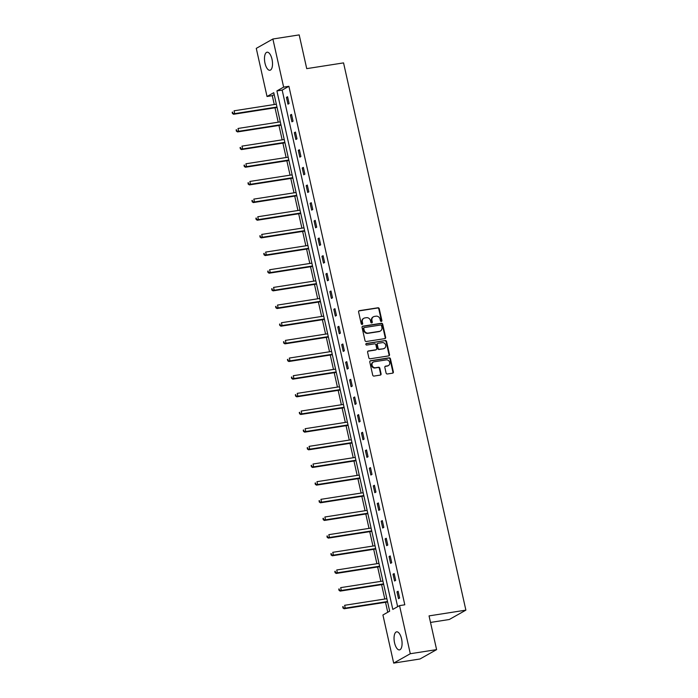 <?xml version="1.0" encoding="UTF-8"?>
<svg xmlns="http://www.w3.org/2000/svg" width="698" height="698" viewBox="0 0 698 698"><rect width="100%" height="100%" fill="white"/><g stroke="black" fill="none" stroke-linecap="round" stroke-linejoin="round"><path stroke-width="1.05" d="M381.344 321.42A0.803 0.724 60.6 0 0 381.893 320.53L379.25 308.725A1.152 1.03 60.6 0 0 377.967 307.774L359.383 310.671A1.152 1.03 60.6 0 0 358.598 311.945L361.232 323.75A0.803 0.724 60.6 0 0 362.349 324.343A0.803 0.724 60.6 0 0 362.681 323.523L362.341 321.996A3.682 3.307 60.6 0 1 364.845 317.93L366.398 317.686A3.682 3.307 60.6 0 1 370.498 320.722L370.839 322.258A0.803 0.724 60.6 0 0 371.955 322.842A0.803 0.724 60.6 0 0 372.287 322.031L371.947 320.504A3.682 3.307 60.6 0 1 374.451 316.43L376.004 316.185A3.682 3.307 60.6 0 1 380.105 319.23L380.445 320.757A0.803 0.724 60.6 0 0 381.344 321.42A0.803 0.724 60.6 0 0 381.44 320.783L378.805 308.978A1.152 1.03 60.6 0 0 377.522 308.027L358.929 310.924A1.152 1.03 60.6 0 0 358.859 310.942M362.105 324.422A0.803 0.724 60.6 0 0 362.227 323.785L361.887 322.249L362.341 321.996M371.702 322.921A0.803 0.724 60.6 0 0 371.833 322.284L371.493 320.757L371.947 320.504M394.562 642.841A9.135 3.813 81.1 0 1 396.656 631.838A9.135 3.813 81.1 0 1 401.568 638.897A9.135 3.813 81.1 0 1 399.474 649.899A9.135 3.813 81.1 0 1 394.562 642.841M264.996 63.213A9.135 3.813 81.1 0 1 267.09 52.21A9.135 3.813 81.1 0 1 272.002 59.26A9.135 3.813 81.1 0 1 269.908 70.262A9.135 3.813 81.1 0 1 264.996 63.213M386.09 373.029A1.152 1.03 60.6 0 0 387.373 373.98L392.59 373.168A1.152 1.03 60.6 0 0 393.367 371.894L390.444 358.781A1.152 1.03 60.6 0 0 389.161 357.83L370.568 360.735A1.152 1.03 60.6 0 0 369.783 362.009L372.715 375.123A1.152 1.03 60.6 0 0 373.997 376.074L380.297 375.088A1.152 1.03 60.6 0 0 381.082 373.814L379.825 368.204A1.152 1.03 60.6 0 0 378.543 367.253L375.419 367.741A3.08 2.766 60.6 0 1 374.093 361.791L386.334 359.88A3.08 2.766 60.6 0 1 387.66 365.831L385.619 366.145A1.152 1.03 60.6 0 0 384.834 367.418L386.09 373.029M272.883 39.009L299.189 34.9L306.727 68.64L343.556 62.89L465.88 610.139L429.052 615.889L436.599 649.629L410.293 653.729L393.681 663.1L382.923 614.99L389.659 611.186L273.764 92.686L267.029 96.49L256.271 48.371L272.883 39.009L283.641 87.119L276.905 90.915L392.8 609.415L399.535 605.62L410.293 653.729M399.535 605.62L404.796 604.8L288.902 86.299L283.641 87.119M384.86 338.609A1.152 1.03 60.6 0 0 385.645 337.335L382.713 324.221A1.152 1.03 60.6 0 0 381.431 323.27L362.847 326.175A1.152 1.03 60.6 0 0 362.061 327.449L364.993 340.563A1.152 1.03 60.6 0 0 366.276 341.514L384.86 338.609M386.579 341.505L389.51 354.619A1.152 1.03 60.6 0 1 388.725 355.884L370.132 358.789A1.152 1.03 60.6 0 1 368.849 357.838L367.602 352.228A1.152 1.03 60.6 0 1 368.387 350.954L375.925 349.777A1.152 1.03 60.6 0 0 376.711 348.503L375.873 344.786A1.152 1.03 60.6 0 0 374.59 343.835L366.747 345.056A0.803 0.724 60.6 0 1 366.171 343.582A0.803 0.724 60.6 0 1 366.398 343.503L385.296 340.554A1.152 1.03 60.6 0 1 386.579 341.505L386.125 341.758L389.056 354.872L389.51 354.619M430.518 622.433L449.268 619.51L465.88 610.139M288.902 86.299L282.166 90.094L397.642 606.693M286.442 97.371L287.96 104.168L289.085 103.531L287.567 96.734L286.442 97.371L287.663 97.179M290.394 115.03L291.912 121.827L293.038 121.19L291.52 114.402L290.394 115.03L291.616 114.838M294.338 132.69L295.856 139.487L296.982 138.85L295.463 132.062L294.338 132.69L295.559 132.498M298.29 150.349L299.808 157.146L300.925 156.509L299.407 149.721L298.29 150.349L299.512 150.166M302.234 168.017L303.752 174.805L304.878 174.177L303.36 167.38L302.234 168.017L303.456 167.825M306.186 185.677L307.705 192.465L308.821 191.837L307.303 185.04L306.186 185.677L307.408 185.485M310.13 203.336L311.648 210.124L312.774 209.496L311.256 202.699L310.13 203.336L311.352 203.144M314.083 220.996L315.601 227.792L316.718 227.155L315.199 220.359L314.083 220.996L315.304 220.804M318.026 238.655L319.544 245.452L320.67 244.815L319.152 238.027L318.026 238.655L319.248 238.463M321.97 256.314L323.497 263.111L324.614 262.474L323.095 255.686L321.97 256.314L323.191 256.122M325.922 273.974L327.441 280.771L328.566 280.134L327.048 273.346L325.922 273.974L327.144 273.791M329.866 291.642L331.384 298.43L332.51 297.802L330.992 291.005L329.866 291.642L331.088 291.45M333.819 309.301L335.337 316.089L336.462 315.461L334.935 308.664L333.819 309.301L335.04 309.109M337.762 326.961L339.28 333.749L340.406 333.121L338.888 326.324L337.762 326.961L338.984 326.769M341.715 344.62L343.233 351.417L344.35 350.78L342.831 343.992L341.715 344.62L342.936 344.428M345.658 362.279L347.176 369.076L348.302 368.439L346.784 361.651L345.658 362.279L346.88 362.088M349.611 379.939L351.129 386.736L352.246 386.099L350.728 379.311L349.611 379.939L350.832 379.747M353.554 397.598L355.073 404.395L356.198 403.758L354.68 396.97L353.554 397.598L354.776 397.415M357.507 415.266L359.025 422.054L360.142 421.426L358.624 414.629L357.507 415.266L358.728 415.074M361.451 432.926L362.969 439.714L364.094 439.086L362.576 432.289L361.451 432.926L362.672 432.734M365.394 450.585L366.912 457.373L368.038 456.745L366.52 449.948L365.394 450.585L366.616 450.393M369.347 468.245L370.865 475.041L371.99 474.404L370.472 467.616L369.347 468.245L370.568 468.053M373.29 485.904L374.809 492.701L375.934 492.064L374.416 485.276L373.29 485.904L374.512 485.712M377.243 503.563L378.761 510.36L379.878 509.723L378.36 502.935L377.243 503.563L378.464 503.371M381.187 521.223L382.705 528.02L383.83 527.383L382.312 520.595L381.187 521.223L382.408 521.04M385.139 538.891L386.657 545.679L387.774 545.051L386.256 538.254L385.139 538.891L386.36 538.699M389.083 556.55L390.601 563.338L391.726 562.71L390.208 555.913L389.083 556.55L390.304 556.358M393.035 574.21L394.553 580.998L395.67 580.37L394.152 573.573L393.035 574.21L394.257 574.018M396.979 591.869L398.497 598.666L399.622 598.029L398.104 591.241L396.979 591.869L398.2 591.677M274.183 94.596L272.29 95.67L274.27 104.526M275.003 107.797L278.214 122.185M278.947 125.457L282.166 139.844M282.891 143.116L286.11 157.504M286.843 160.784L290.063 175.172M290.787 178.444L294.006 192.831M294.739 196.103L297.95 210.491M298.683 213.763L301.902 228.15M302.635 231.422L305.846 245.809M306.579 249.081L309.799 263.469M310.531 266.741L313.742 281.137M314.475 284.409L317.695 298.796M318.419 302.068L321.638 316.456M322.371 319.728L325.591 334.115M326.315 337.387L329.535 351.775M330.267 355.046L333.478 369.434M334.211 372.706L337.431 387.093M338.164 390.365L341.374 404.761M342.107 408.033L345.327 422.421M346.06 425.693L349.27 440.08M350.003 443.352L353.223 457.74M353.956 461.012L357.167 475.399M357.899 478.671L361.119 493.058M361.843 496.33L365.063 510.718M365.796 513.99L369.015 528.386M369.739 531.658L372.959 546.045M373.692 549.317L376.903 563.705M377.635 566.977L380.855 581.364M381.588 584.636L384.799 599.024M385.532 602.295L387.756 612.259M436.599 649.629L419.987 658.991L393.681 663.1M272.29 95.67L267.029 96.49M282.166 90.094L276.905 90.915M373.439 316.779L372.994 317.032A3.682 3.307 60.6 0 0 371.493 320.757M363.833 318.279L363.388 318.532A3.682 3.307 60.6 0 0 361.887 322.249M384.938 338.591A1.152 1.03 60.6 0 0 385.2 337.588L382.268 324.474A1.152 1.03 60.6 0 0 380.986 323.523L362.393 326.428A1.152 1.03 60.6 0 0 362.323 326.446M381.544 325.669A0.803 0.724 60.6 0 0 380.646 325.006L364.33 327.554A0.803 0.724 60.6 0 0 363.78 328.444L364.138 330.058A3.682 3.307 60.6 0 0 368.239 333.094L379.389 331.358A3.682 3.307 60.6 0 0 381.902 327.283L381.544 325.669M363.876 327.807A0.803 0.724 60.6 0 0 363.326 328.697L363.78 328.444M380.401 331L379.956 331.253A3.682 3.307 60.6 0 1 378.944 331.611L367.794 333.347A3.682 3.307 60.6 0 1 363.693 330.311L363.326 328.697M388.795 355.875A1.152 1.03 60.6 0 0 389.056 354.872M376.239 349.672L375.786 349.925A1.152 1.03 60.6 0 1 375.472 350.03L367.933 351.207A1.152 1.03 60.6 0 0 367.863 351.225M365.979 343.748L385.296 340.554M383.743 348.555A3.08 2.766 60.6 0 0 382.417 342.613L378.107 343.285A1.152 1.03 60.6 0 0 377.321 344.559L378.15 348.285A1.152 1.03 60.6 0 0 379.433 349.227L383.298 348.808A3.08 2.766 60.6 0 0 384.144 348.52L384.589 348.267M377.793 343.399L377.339 343.652A1.152 1.03 60.6 0 0 376.868 344.812L377.321 344.559M383.298 348.808L378.988 349.48A1.152 1.03 60.6 0 1 377.705 348.538L376.868 344.812M386.125 341.758A1.152 1.03 60.6 0 0 384.851 340.807M388.507 365.534L388.053 365.787A3.08 2.766 60.6 0 1 387.207 366.084L385.174 366.398A1.152 1.03 60.6 0 0 385.095 366.415M373.247 362.088L372.793 362.341A3.08 2.766 60.6 0 0 374.974 367.994L375.419 367.741M380.366 375.07A1.152 1.03 60.6 0 0 380.628 374.067L379.38 368.457A1.152 1.03 60.6 0 0 378.098 367.506L374.974 367.994M392.66 373.151A1.152 1.03 60.6 0 0 392.922 372.147L389.99 359.034A1.152 1.03 60.6 0 0 388.707 358.083L370.123 360.988A1.152 1.03 60.6 0 0 370.045 361.006M276.338 104.203L234.083 110.799L234.711 113.626L233.594 114.263L277.062 107.475M232.818 113.181L232.565 112.055L232.373 113.434L234.711 113.626L276.966 107.03M232.12 112.308L232.565 112.055M233.594 114.263L232.373 113.434M280.282 121.862L238.027 128.458L238.664 131.294L237.538 131.922L281.015 125.134M236.77 130.84L236.517 129.715L236.317 131.093L238.664 131.294L280.919 124.698M236.064 129.968L236.517 129.715M237.538 131.922L236.317 131.093M284.234 139.521L241.979 146.118L242.607 148.953L241.491 149.581L284.959 142.793M240.714 148.508L240.461 147.374L240.269 148.761L242.607 148.953L284.863 142.357M240.016 147.627L240.461 147.374M241.491 149.581L240.269 148.761M288.178 157.19L245.923 163.777L246.56 166.613L245.434 167.241L288.911 160.461M244.666 166.168L244.413 165.033L244.213 166.421L246.56 166.613L288.806 160.017M243.96 165.286L244.413 165.033M245.434 167.241L244.213 166.421M292.122 174.849L249.875 181.445L250.503 184.272L249.387 184.909L292.855 178.121M248.61 183.827L248.357 182.693L248.165 184.08L250.503 184.272L292.759 177.676M247.912 182.946L248.357 182.693M249.387 184.909L248.165 184.08M296.074 192.508L253.819 199.105L254.456 201.931L253.33 202.568L296.807 195.78M252.563 201.486L252.31 200.352L252.109 201.739L254.456 201.931L296.702 195.335M251.856 200.605L252.31 200.352M253.33 202.568L252.109 201.739M300.018 210.168L257.771 216.764L258.4 219.591L257.274 220.228L300.751 213.44M256.506 219.146L256.253 218.012L256.061 219.399L258.4 219.591L300.655 212.995M255.808 218.265L256.253 218.012M257.274 220.228L256.061 219.399M303.97 227.827L261.715 234.423L262.352 237.25L261.226 237.887L304.703 231.099M260.45 236.805L260.197 235.68L260.005 237.058L262.352 237.25L304.598 230.654M259.752 235.933L260.197 235.68M261.226 237.887L260.005 237.058M307.914 245.487L265.659 252.083L266.296 254.918L265.17 255.547L308.647 248.758M264.402 254.465L264.149 253.339L263.949 254.726L266.296 254.918L308.551 248.322M263.696 253.592L264.149 253.339M265.17 255.547L263.949 254.726M311.866 263.146L269.611 269.742L270.239 272.578L269.123 273.206L312.599 266.418M268.346 272.133L268.093 270.999L267.901 272.386L270.239 272.578L312.495 265.982M267.648 271.252L268.093 270.999M269.123 273.206L267.901 272.386M315.81 280.814L273.555 287.401L274.192 290.237L273.066 290.865L316.543 284.086M272.299 289.792L272.046 288.658L271.845 290.045L274.192 290.237L316.447 283.641M271.592 288.911L272.046 288.658M273.066 290.865L271.845 290.045M319.763 298.474L277.507 305.07L278.136 307.897L277.019 308.533L320.487 301.745M276.242 307.452L275.989 306.317L275.797 307.705L278.136 307.897L320.391 301.3M275.544 306.57L275.989 306.317M277.019 308.533L275.797 307.705M323.706 316.133L281.451 322.729L282.088 325.556L280.962 326.193L324.439 319.405M280.195 325.111L279.942 323.977L279.741 325.364L282.088 325.556L324.343 318.96M279.488 324.23L279.942 323.977M280.962 326.193L279.741 325.364M327.65 333.792L285.403 340.388L286.032 343.215L284.915 343.852L328.383 337.064M284.138 342.77L283.885 341.636L283.693 343.023L286.032 343.215L328.287 336.619M283.44 341.889L283.885 341.636M284.915 343.852L283.693 343.023M331.602 351.452L289.347 358.048L289.984 360.875L288.859 361.512L332.335 354.724M288.091 360.43L287.838 359.304L287.637 360.683L289.984 360.875L332.231 354.279M287.384 359.557L287.838 359.304M288.859 361.512L287.637 360.683M335.546 369.111L293.3 375.707L293.928 378.543L292.811 379.171L336.279 372.383M292.034 378.098L291.781 376.964L291.589 378.351L293.928 378.543L336.183 371.947M291.336 377.217L291.781 376.964M292.811 379.171L291.589 378.351M339.498 386.771L297.243 393.367L297.88 396.202L296.755 396.83L340.231 390.042M295.978 395.757L295.725 394.623L295.533 396.01L297.88 396.202L340.127 389.606M295.28 394.876L295.725 394.623M296.755 396.83L295.533 396.01M343.442 404.439L301.196 411.035L301.824 413.862L300.698 414.49L344.175 407.711M299.931 413.417L299.678 412.282L299.477 413.67L301.824 413.862L344.079 407.266M299.224 412.535L299.678 412.282M300.698 414.49L299.477 413.67M347.395 422.098L305.139 428.694L305.776 431.521L304.651 432.158L348.127 425.37M303.874 431.076L303.621 429.942L303.429 431.329L305.776 431.521L348.023 424.925M303.176 430.195L303.621 429.942M304.651 432.158L303.429 431.329M351.338 439.757L309.083 446.354L309.72 449.18L308.595 449.817L352.071 443.029M307.827 448.735L307.574 447.601L307.373 448.989L309.72 449.18L351.975 442.584M307.12 447.854L307.574 447.601M308.595 449.817L307.373 448.989M355.291 457.417L313.036 464.013L313.664 466.84L312.547 467.477L356.015 460.689M311.77 466.395L311.517 465.261L311.325 466.648L313.664 466.84L355.919 460.244M311.072 465.514L311.517 465.261M312.547 467.477L311.325 466.648M359.234 475.076L316.979 481.672L317.616 484.499L316.491 485.136L359.967 478.348M315.723 484.054L315.47 482.929L315.269 484.307L317.616 484.499L359.871 477.912M315.016 483.182L315.47 482.929M316.491 485.136L315.269 484.307M363.187 492.736L320.932 499.332L321.56 502.167L320.443 502.796L363.911 496.008M319.667 501.722L319.414 500.588L319.222 501.975L321.56 502.167L363.815 495.571M318.969 500.841L319.414 500.588M320.443 502.796L319.222 501.975M367.131 510.395L324.875 516.991L325.512 519.827L324.387 520.455L367.863 513.667M323.619 519.382L323.366 518.248L323.165 519.635L325.512 519.827L367.759 513.231M322.912 518.501L323.366 518.248M324.387 520.455L323.165 519.635M371.074 528.063L328.828 534.659L329.456 537.486L328.339 538.114L371.807 531.335M327.563 537.041L327.31 535.907L327.118 537.294L329.456 537.486L371.711 530.89M326.865 536.16L327.31 535.907M328.339 538.114L327.118 537.294M375.027 545.723L332.772 552.319L333.408 555.146L332.283 555.783L375.76 548.994M331.515 554.701L331.262 553.566L331.061 554.954L333.408 555.146L375.655 548.549M330.808 553.819L331.262 553.566M332.283 555.783L331.061 554.954M378.97 563.382L336.724 569.978L337.352 572.805L336.227 573.442L379.703 566.654M335.459 572.36L335.206 571.226L335.014 572.613L337.352 572.805L379.607 566.209M334.761 571.479L335.206 571.226M336.227 573.442L335.014 572.613M382.923 581.041L340.668 587.637L341.305 590.464L340.179 591.101L383.656 584.313M339.403 590.019L339.149 588.894L338.958 590.272L341.305 590.464L383.551 583.868M338.704 589.147L339.149 588.894M340.179 591.101L338.958 590.272M386.867 598.701L344.611 605.297L345.248 608.124L344.123 608.761L387.599 601.973M343.355 607.679L343.102 606.553L342.901 607.932L345.248 608.124L387.503 601.536M342.648 606.806L343.102 606.553M344.123 608.761L342.901 607.932M381.44 320.783L381.893 320.53M362.227 323.785L362.681 323.523M371.833 322.284L372.287 322.031M358.929 310.924L359.383 310.671M377.522 308.027L377.967 307.774M378.805 308.978L379.25 308.725M362.393 326.428L362.847 326.175M380.986 323.523L381.431 323.27M382.268 324.474L382.713 324.221M385.2 337.588L385.645 337.335M363.693 330.311L364.138 330.058M367.794 333.347L368.239 333.094M378.944 331.611L379.389 331.358M367.933 351.207L368.387 350.954M375.472 350.03L375.925 349.777M377.705 348.538L378.15 348.285M378.988 349.48L379.433 349.227M385.174 366.398L385.619 366.145M387.207 366.084L387.66 365.831M378.098 367.506L378.543 367.253M379.38 368.457L379.825 368.204M380.628 374.067L381.082 373.814M370.123 360.988L370.568 360.735M388.707 358.083L389.161 357.83M389.99 359.034L390.444 358.781M392.922 372.147L393.367 371.894M363.658 327.886L364.103 327.632"/></g></svg>
